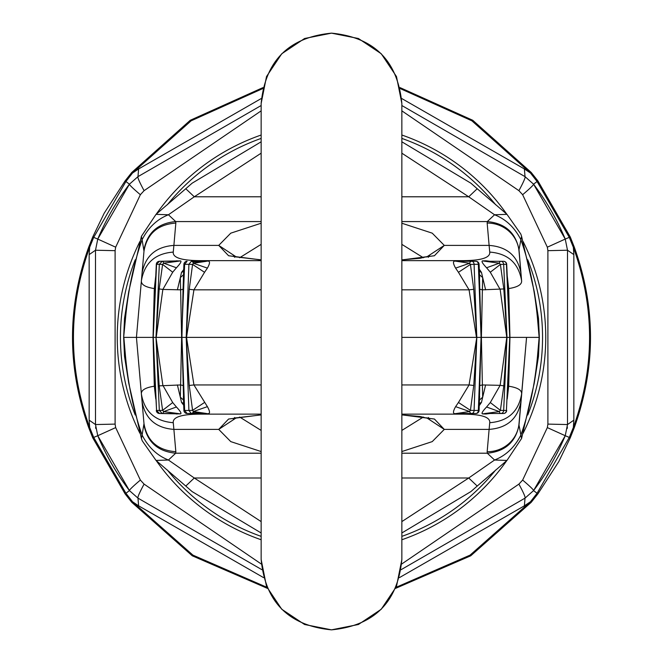 <?xml version="1.0" encoding="UTF-8"?>
<svg xmlns="http://www.w3.org/2000/svg" width="663" height="663" viewBox="0 0 663 663"><rect width="100%" height="100%" fill="white"/><g stroke="black" fill="none" stroke-linecap="round" stroke-linejoin="round"><path stroke-width="0.99" d="M520.969 401.289C517.911 418.643 507.286 428.008 489.112 429.392L487.164 451.718A31.973 30.879 -175 0 0 519.013 423.616L521.599 394.12C518.516 411.731 507.899 421.262 489.742 422.704C490.396 416.812 480.46 413.952 459.931 414.135L401.853 414.135L459.931 414.135L465.045 413.497M401.853 451.553L432.226 441.616L444.285 429.392L489.112 429.392L489.742 422.704M487.164 451.718L487.288 453.202C505.082 451.503 515.657 442.13 519.005 425.091L526.563 337.392L539.35 337.392L538.48 318.373L534.254 291.629L521.574 236.285L520.903 239.733C529.24 263.352 534.768 289.598 537.494 318.464L539.152 337.392L537.494 356.321C534.768 385.186 529.24 411.425 520.903 435.044C514.654 447.26 505.869 455.589 494.557 460.014L487.288 453.202L401.853 453.202M507.22 399.027L508.687 386.206C517.737 387.615 522.038 390.258 521.599 394.12L526.563 337.392L509.756 337.392L506.424 410.463L503.673 410.463L506.996 337.392L503.673 264.313L500.391 264.421L499.338 263.17L485.125 261.288L503.499 261.288A3.199 2.925 90 0 1 506.424 264.313L506.424 264.38M261.147 414.864L228.594 419.033L218.715 429.392L173.888 429.392L173.258 422.704C172.604 416.812 182.54 413.952 203.069 414.135L261.147 414.135M426.574 417.748L444.285 429.392L434.414 419.033L401.853 414.864M519.005 425.091L521.574 438.492L506.971 460.429L494.557 460.023L468.716 477.998L401.853 477.998M142.031 401.289C145.089 418.643 155.714 428.008 173.888 429.392L175.836 451.718C157.661 450.334 147.045 440.97 143.987 423.616L136.437 337.392L123.848 337.392L125.506 356.321C128.224 385.186 133.76 411.425 142.097 435.044L143.987 423.616L141.401 394.12C144.484 411.731 155.101 421.262 173.258 422.704M143.995 425.091C147.343 442.13 157.918 451.503 175.712 453.202L168.443 460.023L194.284 477.998L261.147 521.599M401.853 430.42L423.367 417.035M239.633 417.035L261.147 430.42M141.426 438.492L142.222 440.787L156.029 460.429L168.443 460.014C157.131 455.589 148.346 447.26 142.097 435.044L141.426 438.492L128.746 383.156L124.52 356.404L123.649 337.392L125.506 318.464C128.224 289.598 133.76 263.352 142.097 239.733L143.987 251.161L141.401 280.664C144.484 263.045 155.101 253.523 173.258 252.081C172.604 257.965 182.54 260.824 203.069 260.642L261.147 260.642M506.805 272.7L509.756 337.392L506.781 337.392L500.142 385.336L503.814 385.841L506.988 337.616M503.814 385.841L500.391 410.364L503.673 410.463A3.199 2.876 -90 0 1 500.797 413.497A3.199 1.599 90 0 1 499.338 411.607L486.576 406.999L490.297 402.549L500.391 410.364L499.338 411.607L485.125 413.497L503.499 413.497A3.199 2.925 -90 0 0 506.424 410.463L509.739 337.616M479.283 269.195L481.471 272.385L482.681 277.59L482.382 289.83L503.814 288.944L500.391 264.421L490.297 272.228L500.142 289.441L506.781 337.392L476.796 337.392L474.086 410.463L479.1 410.414L481.065 337.616L478.355 410.463A3.199 2.453 -90 0 1 475.91 413.497A3.199 3.199 0 0 0 479.1 410.422M479.308 271.946L481.065 337.616M458.456 402.474L469.064 384.946L473.755 385.452L470.423 410.356L474.086 410.463A3.199 2.379 -90 0 1 471.708 413.497A3.199 2.262 90 0 1 469.619 411.532L455.605 406.651L458.456 402.474L470.423 410.356L469.619 411.532L456.509 413.497L475.91 413.497M261.147 337.392L181.927 337.392L184.645 410.463L188.914 410.463L191.292 413.497A3.199 2.262 -90 0 0 193.381 411.532L192.577 410.356L188.914 410.463L186.204 337.392L188.914 264.313L192.577 264.421L189.245 289.325L186.212 337.169M207.395 406.651C209.956 411.234 210.188 413.579 208.099 413.679L187.09 413.497L206.491 413.497L193.381 411.532L207.395 406.651L193.936 384.946L186.527 337.392L193.936 289.83L189.245 289.325M183.634 271.399L181.529 272.385L180.319 277.59L180.618 289.83L162.858 289.441L172.703 272.228L176.424 267.777C180.444 263.509 181.795 261.214 180.469 260.874L159.501 261.288L177.875 261.288L163.662 263.17L162.609 264.421L159.186 288.944L156.004 337.392L153.244 337.392L156.576 410.463L159.327 410.463L162.203 413.497A3.199 1.599 -90 0 0 163.662 411.607L162.609 410.364L159.186 385.841L156.012 337.616L159.327 410.463L162.609 410.364L172.703 402.549L162.858 385.336L156.012 337.616M176.424 406.999C180.444 411.267 181.795 413.571 180.469 413.903L159.501 413.497L177.875 413.497L163.662 411.607L176.424 406.999L172.703 402.549M506.424 410.397L506.698 410.447A3.199 3.199 0 0 1 503.499 413.497M506.805 402.076L508.364 373.949M507.767 386.769L508.687 386.206L509.955 337.392L508.687 288.571L507.767 288.015M489.932 413.497L485.904 414.01L488.498 413.505M485.904 414.01L482.531 413.903L485.125 413.497M486.576 406.999C482.556 411.267 481.214 413.571 482.531 413.903M490.297 402.549L500.142 385.336L482.382 384.946L481.388 337.392L482.382 289.83L479.954 289.283M478.636 410.339L479.1 410.414M479.283 405.59L481.471 402.4L482.681 397.187L482.382 384.946L479.954 385.493M473.755 385.452L476.788 337.616M479.308 402.839L479.622 396.54M481.471 402.4L479.366 403.377M461.44 413.497L460.52 413.497M455.605 406.651C453.044 411.234 452.812 413.571 454.901 413.679L456.509 413.497M401.853 384.946L469.064 384.946L476.796 337.392L474.086 264.313L470.423 264.421L469.619 263.252L456.509 261.288L475.91 261.288A3.199 2.453 90 0 1 478.355 264.313L479.1 264.363A3.199 3.199 0 0 0 475.91 261.288M401.853 337.392L476.473 337.392L469.064 289.83L473.755 289.325L476.788 337.169M193.132 412.709L202.488 413.497M183.634 403.377L181.529 402.4L180.319 397.187L180.618 384.946L159.186 385.841M197.955 413.497L203.069 414.135M261.147 384.946L193.936 384.946L189.245 385.452L186.212 337.616M201.56 413.497L202.331 413.497M183.692 402.839L181.935 337.616M204.544 402.474L192.577 410.356L189.245 385.452M181.529 402.4L183.701 405.226M159.186 288.944L162.858 289.441L156.219 337.392L181.612 337.392L180.618 384.946L183.046 385.493M183.692 271.946L183.046 289.283L180.618 289.83L181.612 337.392L184.645 264.313L188.914 264.313L191.292 261.288L206.491 261.288L193.381 263.252L192.577 264.421L204.544 272.302L193.936 289.83L261.147 289.83M155.78 399.027L154.313 386.206C145.263 387.615 140.962 390.258 141.401 394.12M173.068 413.497L177.096 414.01M156.195 402.076L153.261 337.616M261.147 141.799L192.129 183.187L185.781 188.731L194.284 196.787L168.443 214.762C157.131 219.196 148.346 227.517 142.097 239.733L141.426 236.285L156.029 214.348L168.443 214.762L175.712 221.575L175.836 223.066C157.661 224.442 147.045 233.807 143.987 251.161L136.437 337.392L153.244 337.392L156.576 264.313L159.327 264.313L162.203 261.288A3.199 1.599 90 0 1 163.662 263.17L176.424 267.777M155.233 386.769L154.313 386.206L153.045 337.392L154.313 288.571C145.263 287.162 140.962 284.526 141.401 280.656M180.469 413.903L177.875 413.497M520.969 273.488C517.911 256.133 507.286 246.769 489.112 245.393L487.164 223.066A31.973 30.879 175 0 1 519.013 251.161L521.599 280.656C518.516 263.045 507.899 253.523 489.742 252.081C490.396 257.965 480.46 260.824 459.931 260.642L401.853 260.642L459.931 260.642L465.045 261.288M401.853 223.224L432.226 233.161L444.285 245.393L489.112 245.393L489.742 252.081M507.22 275.75L508.687 288.571C517.737 287.162 522.038 284.526 521.599 280.656L519.005 249.686C515.657 232.647 505.082 223.282 487.288 221.575L494.557 214.762C505.869 219.196 514.654 227.517 520.903 239.733L519.005 249.686M261.147 259.921L228.594 255.744L218.715 245.393L230.774 233.161L261.147 223.224M426.574 257.037L444.285 245.393L434.414 255.744L401.853 259.921M142.031 273.488C145.089 256.133 155.714 246.769 173.888 245.393L173.258 252.081M401.853 153.186L468.716 196.787L494.557 214.762L506.971 214.348L477.219 188.731L468.716 196.787L401.853 196.787M401.853 244.365L423.367 257.741M143.995 249.686C147.343 232.647 157.918 223.282 175.712 221.575L261.147 221.575M239.633 257.741L261.147 244.365M207.395 268.125C209.956 263.543 210.188 261.205 208.099 261.098L191.292 261.288A3.199 2.262 90 0 1 193.381 263.252L207.395 268.125L204.544 272.302M490.297 272.228L486.576 267.777L499.338 263.17A3.199 1.599 -90 0 1 500.797 261.288A3.199 2.876 90 0 1 503.673 264.313L506.424 264.313L509.739 337.169M503.814 288.944L506.988 337.169M489.932 261.288L485.904 260.774L488.498 261.28M485.904 260.774L482.531 260.874L485.125 261.288M486.576 267.777C482.556 263.509 481.214 261.214 482.531 260.874M473.755 289.325L470.423 264.421L458.456 272.302L455.605 268.125L469.619 263.252A3.199 2.262 -90 0 1 471.708 261.288A3.199 2.379 90 0 1 474.086 264.313L478.355 264.313L481.065 337.169M479.1 264.363L479.614 278.095M481.471 272.385L479.366 271.399M461.44 261.288L460.52 261.28M455.605 268.125C453.044 263.551 452.812 261.205 454.901 261.098L456.509 261.288M458.456 272.302L469.064 289.83L401.853 289.83M193.132 262.067L202.488 261.28M197.955 261.288L203.069 260.642M201.56 261.288L202.331 261.288M183.386 278.087L183.9 264.363L184.645 264.313L187.09 261.288A3.199 3.199 0 0 0 183.9 264.363M183.046 289.283L181.935 337.169M181.529 272.385L183.701 269.551M173.068 261.288L177.096 260.774M155.78 275.75L154.313 288.571L155.233 288.015L153.261 337.169M156.195 272.708L155.233 288.015M172.703 272.228L162.609 264.421L159.327 264.313L156.012 337.169M180.469 260.874L177.875 261.288M477.219 188.731L470.871 183.187L401.853 141.799M123.649 337.392L124.52 318.373L128.746 291.629L141.426 236.285M156.029 214.348L185.781 188.731M506.971 214.348L520.778 233.989L521.574 236.285M401.853 532.977L470.871 491.598L477.219 486.054L468.716 477.998L401.853 521.599M261.147 532.977L192.129 491.598L185.781 486.054L194.284 477.998L261.147 477.998M156.029 460.429L185.781 486.054M506.971 460.429L477.219 486.054M521.574 438.492L534.254 383.148L538.48 356.404L539.35 337.392M401.853 559.506L401.853 103.478C397.684 60.764 374.23 37.319 331.5 33.15C288.77 37.319 265.316 60.764 261.147 103.486L261.147 559.506M401.853 559.514L401.853 559.522C397.684 602.236 374.23 625.681 331.5 629.85C288.77 625.681 265.316 602.236 261.147 559.514L266.509 586.432L281.758 609.256L304.582 624.496L331.5 629.85L358.418 624.496L381.242 609.247L396.491 586.432L401.853 559.522M261.147 103.486L266.509 76.568L281.758 53.753L304.582 38.504L331.5 33.15L358.418 38.504L381.242 53.753L396.491 76.568L401.853 103.478M400.253 88.585L471.882 120.815L530.483 173.035L537.071 181.513L569.293 237.354L565.241 239.07A253.581 253.581 0 0 0 533.566 184.181L525.021 176.64L533.566 184.181L565.241 239.061L567.495 250.224L573.843 254.609L573.843 420.168L573.354 427.461L569.293 437.423L537.071 493.264L530.483 501.742L524.392 505.828L399.491 577.589M395.678 588.33L470.713 555.809L531.204 502.339L530.483 501.742L470.084 555.122L396.126 587.302M567.495 250.224L547.895 250.672L547.331 247.183L565.241 239.07L567.495 250.216L567.495 424.56L565.241 435.707L533.566 490.603L525.021 498.137L524.392 505.828M531.204 502.339L537.892 493.885L533.558 490.603L525.021 498.137L401.115 569.683M537.892 493.885L558.81 461.572L570.255 437.82L565.241 435.715A253.581 253.581 0 0 1 533.566 490.595A253.581 253.581 0 0 0 565.241 435.715L547.331 427.602L547.895 424.105L567.495 424.552L573.843 420.168M401.67 98.489L524.392 168.949L525.021 176.64L401.853 105.525M524.392 168.949L530.483 173.035L531.204 172.446L537.892 180.891L570.255 236.956L574.233 246.992L573.354 247.324L573.843 254.609M570.255 236.956L569.293 237.354L573.354 247.324C594.951 307.367 594.951 367.418 573.354 427.461L574.233 427.784C595.913 367.501 595.913 307.234 574.233 246.992M525.063 498.095C525.477 497.151 523.43 492.485 518.914 484.114L522.643 480.07C530.035 486.36 533.674 489.874 533.566 490.603L525.021 498.137M567.221 428.497L567.387 426.997L567.221 428.497A6.398 6.398 0 0 0 567.238 428.339L567.221 428.497M261.147 105.525L137.979 176.64L138.608 168.949L132.517 173.035L125.929 181.513L93.707 237.354L97.759 239.07A253.581 253.581 0 0 1 129.434 184.181L137.979 176.64L129.434 184.181L97.759 239.061L95.505 250.224L89.157 254.609L89.157 420.168L89.646 427.461L93.707 437.423L125.929 493.264L132.517 501.742L192.916 555.122L266.874 587.302M267.322 588.33L192.287 555.809L131.796 502.339L132.517 501.742L138.608 505.828L263.509 577.589M95.505 250.224L115.105 250.672L115.669 247.183L97.759 239.07L95.505 250.216L95.505 424.56L97.759 435.707L129.434 490.603L137.979 498.137L138.608 505.828M131.796 502.339L125.108 493.885L129.442 490.603L137.979 498.137L261.885 569.683M125.108 493.885L92.745 437.82L97.759 435.715A253.581 253.581 0 0 0 129.434 490.595A253.581 253.581 0 0 1 97.759 435.715L115.669 427.602L115.105 424.105L115.105 250.672M138.608 168.949L261.33 98.489M262.747 88.585L191.118 120.815L132.517 173.035L131.796 172.446L125.108 180.891L104.19 213.213L92.745 236.956L88.767 246.992L89.646 247.324L89.157 254.609M92.745 236.956L93.707 237.354L89.646 247.324C68.049 307.367 68.049 367.418 89.646 427.461L88.767 427.784C67.087 367.501 67.087 307.234 88.767 246.992M115.105 424.105L95.505 424.552L89.157 420.168M137.937 498.095C137.523 497.151 139.57 492.485 144.086 484.114L140.357 480.07C132.965 486.36 129.326 489.874 129.434 490.603L137.979 498.137M95.779 428.497L95.613 426.997L95.779 428.497A6.398 6.398 0 0 1 95.762 428.339L95.779 428.497M97.759 239.061A253.581 253.581 0 0 1 129.434 184.181C129.326 184.902 132.965 188.416 140.357 194.715L144.086 190.662L261.147 110.854M137.937 176.681C137.523 177.634 139.57 182.292 144.086 190.662M115.669 247.183L140.357 194.715M115.669 427.602L140.357 480.07M144.086 484.114L261.297 564.022M565.241 239.061A253.581 253.581 0 0 0 533.566 184.181C533.674 184.902 530.035 188.416 522.643 194.715L518.914 190.662L401.853 110.854M525.063 176.681C525.477 177.634 523.43 182.292 518.914 190.662M547.331 247.183L522.643 194.715M547.895 250.672L547.895 424.105M547.331 427.602L522.643 480.07M518.914 484.114L401.703 564.022M92.745 437.82L88.767 427.784M262.962 87.607L190.248 120.285L131.796 172.446M570.255 437.82L574.233 427.784M400.038 87.607L472.752 120.285L531.204 172.446M495.7 204.801A211.049 211.049 0 0 0 401.853 138.41M261.147 138.41A211.049 211.049 0 0 0 167.3 204.801M135.227 259.813A211.049 211.049 0 0 0 135.227 414.963M167.3 469.984A211.049 211.049 0 0 0 261.147 536.367M401.853 536.367A211.049 211.049 0 0 0 495.7 469.984M527.773 414.963A211.049 211.049 0 0 0 527.773 259.813M506.764 214.166A214.248 214.248 0 0 0 401.853 135.02M261.147 135.02A214.248 214.248 0 0 0 156.236 214.166M139.86 241.597A214.248 214.248 0 0 0 139.86 433.179M156.236 460.619A214.248 214.248 0 0 0 261.147 539.757M401.853 539.757A214.248 214.248 0 0 0 506.764 460.619M523.14 433.179A214.248 214.248 0 0 0 523.14 241.597M236.426 417.74L218.715 429.392L230.774 441.616L261.147 451.553M261.147 453.202L175.712 453.202L175.836 451.718M184.645 410.463L187.09 413.497A3.199 3.199 0 0 1 183.9 410.414L184.645 410.463M156.576 410.463L159.501 413.497A3.199 3.199 0 0 1 156.302 410.447L156.576 410.463M485.614 384.946L482.681 397.187L479.49 400.021M459.003 413.679L454.901 413.679M184.364 410.339L183.9 410.414L183.378 396.54M177.386 384.946L180.319 397.187L183.51 400.021M208.099 413.679L203.997 413.679M156.576 410.397L154.636 373.949M175.836 223.066L173.888 245.393L218.715 245.393L236.426 257.037M487.164 223.066L487.288 221.575L401.853 221.575M261.147 153.186L194.284 196.787L261.147 196.787M154.636 300.828L156.302 264.338L159.501 261.288A3.199 3.199 0 0 0 156.302 264.338L156.576 264.38M485.614 289.83L482.681 277.59L479.49 274.755M459.003 261.098L454.901 261.098M177.386 289.83L180.319 277.59L183.51 274.755M208.099 261.098L203.997 261.098M124.52 318.373L125.506 318.464M538.48 318.373L537.494 318.464M124.52 356.404L125.506 356.321M538.48 356.404L537.494 356.321M533.566 184.181L537.892 180.891M129.434 184.181L125.108 180.891M401.853 414.914L420.01 416.48L429.723 418.809L428.19 417.475M261.147 414.914L235.887 417.889L233.277 418.809L234.801 417.475M508.364 373.973L508.33 374.67M154.636 373.973L154.67 374.67M401.853 259.863L420.01 258.297L429.723 255.968L428.19 257.302M261.147 259.863L235.887 256.896L233.277 255.976L234.801 257.302M508.364 300.828L506.698 264.338A3.199 3.199 0 0 0 503.499 261.288M508.364 300.803L508.33 300.115M154.636 300.803L154.67 300.115"/></g></svg>
